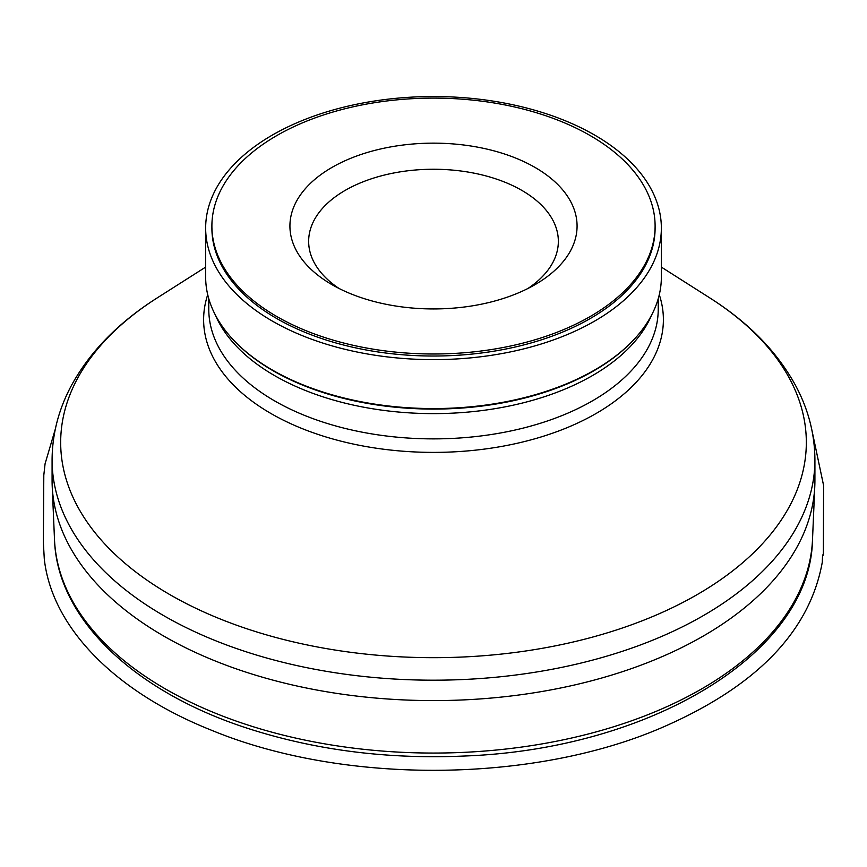 <?xml version="1.0" encoding="UTF-8"?>
<svg xmlns="http://www.w3.org/2000/svg" width="867" height="867" viewBox="0 0 867 867"><rect width="100%" height="100%" fill="white"/><g stroke="black" fill="none" stroke-linecap="round" stroke-linejoin="round"><path stroke-width="1.3" d="M205.652 228.086L205.652 277.017A227.848 131.546 0 0 0 235.456 342.064A227.848 131.546 0 0 0 272.379 370.036A227.848 131.546 0 0 0 631.544 342.064A227.848 131.546 0 0 0 661.358 277.017L661.358 228.086A227.848 131.546 0 0 0 433.5 96.53A227.848 131.546 0 0 0 205.652 228.086A227.848 131.546 0 0 0 272.379 321.104A227.848 131.546 0 0 0 520.699 349.618A227.848 131.546 0 0 0 661.358 228.086M814.915 459.987L814.915 480.383A381.415 220.207 180 0 1 814.807 485.823A381.415 220.207 180 0 1 575.103 684.854A381.415 220.207 180 0 1 163.798 636.096A381.415 220.207 180 0 1 52.193 485.823A381.415 220.207 180 0 1 52.085 480.383L52.085 459.987C52.204 434.161 58.631 409.387 71.343 385.642C89.984 351.568 118.703 322.264 157.501 297.717A372.832 215.254 0 0 0 169.867 594.632A372.832 215.254 0 0 0 690.706 598.252A372.832 215.254 0 0 0 709.509 297.717C748.351 322.296 777.092 351.655 795.733 385.782C808.402 409.484 814.796 434.215 814.915 459.987A381.415 220.207 180 0 1 579.459 663.428A381.415 220.207 180 0 1 163.798 615.7A381.415 220.207 180 0 1 52.085 459.987M339.062 288.483A124.848 72.08 180 0 1 308.652 241.34A124.848 72.08 180 0 1 433.5 169.249A124.848 72.08 180 0 1 558.348 241.34A124.848 72.08 180 0 1 527.938 288.483M655.105 226.049L655.105 228.086A221.605 127.948 180 0 1 518.303 346.291A221.605 127.948 180 0 1 276.801 318.557A221.605 127.948 180 0 1 211.895 228.086L211.895 226.049A221.605 127.948 180 0 1 433.5 98.101A221.605 127.948 180 0 1 655.105 226.049A221.605 127.948 180 0 1 518.303 344.253A221.605 127.948 180 0 1 276.801 316.52A221.605 127.948 180 0 1 211.895 226.049M331.974 284.658L331.974 284.658A143.575 82.896 180 0 1 331.974 167.429A143.575 82.896 180 0 1 535.026 167.429A143.575 82.896 180 0 1 535.026 284.658A143.575 82.896 180 0 1 331.974 284.658M235.835 342.443A226.981 131.047 0 0 0 236.203 342.823A226.981 131.047 0 0 0 272.997 370.697A226.981 131.047 0 0 0 630.797 342.823A226.981 131.047 0 0 0 631.165 342.443M651.756 314.786A224.726 129.747 180 0 1 493.962 408.834A224.726 129.747 180 0 1 274.59 375.617A224.726 129.747 180 0 1 215.244 314.786M208.774 298.714L208.774 309.129A224.726 129.747 0 0 0 274.59 400.879A224.726 129.747 0 0 0 519.506 429.002A224.726 129.747 0 0 0 658.237 309.129L658.237 298.714M659.288 294.704A229.885 132.727 180 0 1 433.5 452.39A229.885 132.727 180 0 1 207.722 294.704M52.193 485.823L54.502 539.577A379.117 218.885 0 0 0 165.424 688.951A379.117 218.885 0 0 0 574.247 737.416A379.117 218.885 0 0 0 812.509 539.577L814.807 485.823M630.797 342.823L631.544 342.064M236.203 342.823L235.456 342.064M205.652 267.101L157.501 297.717M661.358 267.101L709.509 297.717M54.502 539.577C57.07 619.439 135.707 693.177 251.105 729.45C317.56 750.432 388.459 759.297 463.812 756.046C650.098 749.402 810.764 653.198 812.509 539.577M811.631 428.894L823.596 485.487L823.368 551.976C823.195 560.57 822.685 547.933 822.317 562.044C809.811 631.707 755.97 687.054 660.773 728.085C531.254 783.595 342.346 784.462 211.32 730.166C115.495 692.05 51.901 627.762 44.293 559.009L43.35 542.439L43.805 475.192L45.073 463.791L55.369 428.905"/></g></svg>
